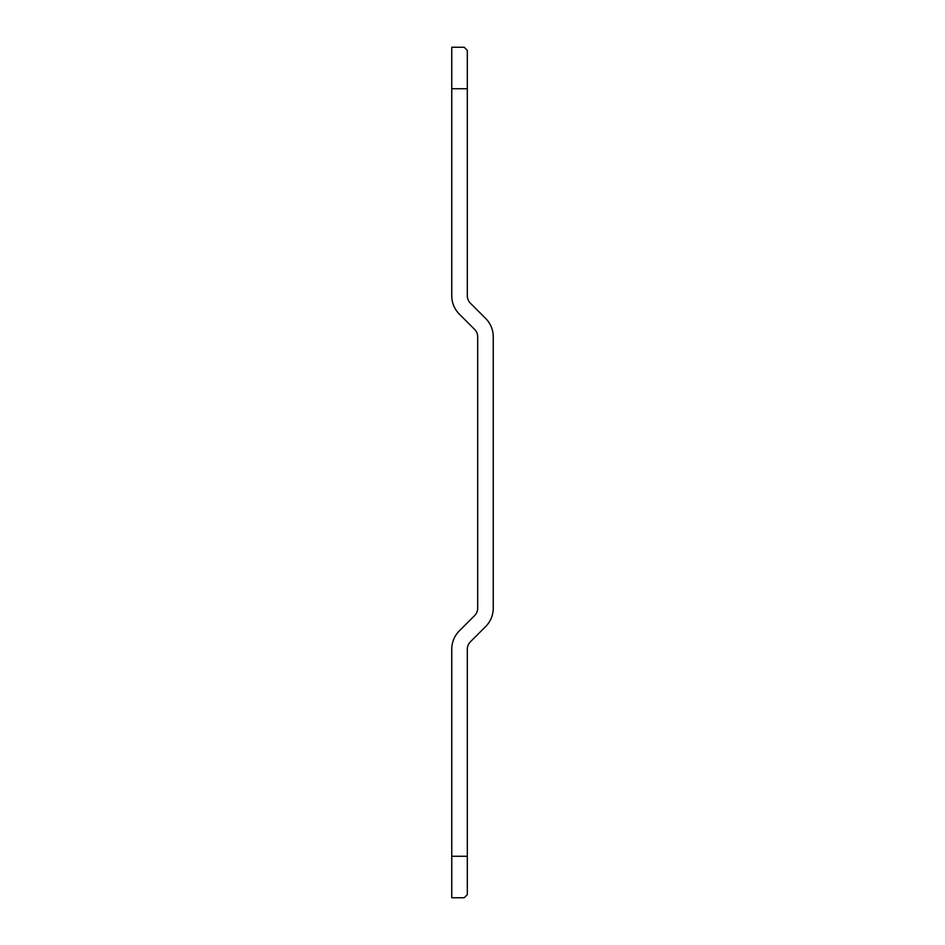 <?xml version="1.0" encoding="UTF-8"?>
<svg xmlns="http://www.w3.org/2000/svg" width="945" height="945" viewBox="0 0 945 945"><rect width="100%" height="100%" fill="white"/><g stroke="black" fill="none" stroke-linecap="round" stroke-linejoin="round"><path stroke-width="1.42" d="M467.314 50.357L464.208 47.25L467.314 50.357L467.314 295.809A10.371 10.371 0 0 0 470.35 303.144L485.647 318.441A25.928 25.928 0 0 1 493.243 336.774L493.243 608.226A25.928 25.928 0 0 1 485.647 626.559L470.35 641.856A10.371 10.371 0 0 0 467.314 649.191L467.314 894.643L464.208 897.75L467.314 894.643M467.314 856.264L451.757 856.264L451.757 897.75L464.208 897.75M451.757 856.264L451.757 649.191A25.928 25.928 0 0 1 459.353 630.858L474.65 615.561A10.371 10.371 0 0 0 477.686 608.226L477.686 336.774A10.371 10.371 0 0 0 474.65 329.439L459.353 314.142A25.928 25.928 0 0 1 451.757 295.809L451.757 47.25L464.208 47.25M451.757 88.736L467.314 88.736"/></g></svg>
